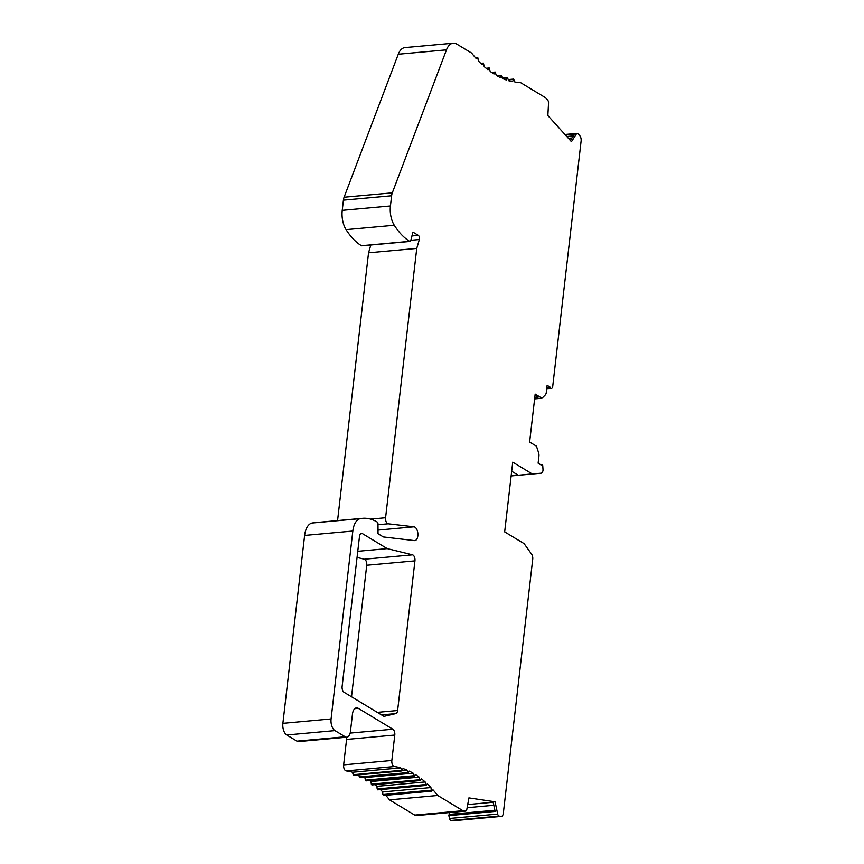 <?xml version="1.0" encoding="UTF-8"?>
<svg xmlns="http://www.w3.org/2000/svg" width="864" height="864" viewBox="0 0 864 864"><rect width="100%" height="100%" fill="white"/><g stroke="black" fill="none" stroke-linecap="round" stroke-linejoin="round"><path stroke-width="1.3" d="M581.116 141.037L552.593 387.526L551.664 388.444A1.847 0.983 -95.2 0 1 551.286 388.638A1.847 0.983 -95.2 0 1 550.174 387.158L547.128 385.322L546.318 392.332A4.612 2.462 -95.2 0 1 545.249 394.978L541.998 398.218L535.183 394.103L529.632 442.055L536.447 446.159L538.574 452.65A4.612 2.462 -95.2 0 1 538.931 456.149L538.121 463.169L541.166 465.005A1.847 0.983 -95.2 0 1 541.739 464.551A1.847 0.983 -95.2 0 1 542.743 465.566L543.046 470.092A4.612 2.462 -95.2 0 1 541.026 473.213A4.612 2.462 -95.2 0 1 541.015 473.213L532.192 473.904L512.741 462.154L504.673 531.889L524.124 543.64L531.641 554.191A4.612 2.462 -95.2 0 1 532.732 559.202L503.334 813.294A4.612 2.462 -95.2 0 1 501.314 816.415A4.612 2.462 -95.2 0 1 501.001 816.404L499.122 816.124A2.765 1.48 -95.2 0 1 497.686 814.104L495.072 801.814L468.914 797.904L466.819 809.492A2.765 1.48 -95.2 0 1 465.642 811.102A2.765 1.48 -95.2 0 1 465.458 811.091L462.931 810.713L437.724 795.485A147.614 78.667 84.8 0 0 432.983 789.804L431.622 791.143L430.92 787.558A147.614 78.667 84.8 0 0 427.28 783.907L425.941 785.452L425.142 781.942A147.614 78.667 84.8 0 0 421.384 778.799L420.098 780.57L419.191 777.136A147.614 78.667 84.8 0 0 415.357 774.522L414.115 776.498L413.122 773.172A147.614 78.667 84.8 0 0 409.212 771.109L408.035 773.28L406.944 770.072A147.614 78.667 84.8 0 0 403.002 768.571L401.9 770.936L400.723 767.858A147.614 78.667 84.8 0 0 394.394 766.53A4.612 2.462 -95.2 0 1 391.846 760.471L394.794 735.037A4.612 2.462 84.8 0 0 392.861 729.216L358.333 708.35A9.223 4.914 84.8 0 0 356.486 707.886A9.223 4.914 84.8 0 0 352.458 714.128L350.438 731.57A8.305 4.428 -95.2 0 1 346.82 737.197A8.305 4.428 -95.2 0 1 345.157 736.765L334.94 730.598A9.223 4.914 -95.2 0 1 331.085 718.945L352.825 531.047A18.457 9.828 -95.2 0 1 360.342 518.627A73.807 39.334 -95.2 0 1 362.534 518.314A73.807 39.334 -95.2 0 1 377.201 522.029A1.847 0.983 -95.2 0 1 377.989 523.984L378.022 533.714L383.368 536.944L414.396 540.583A6.923 3.683 84.8 0 0 414.806 540.594A6.923 3.683 84.8 0 0 417.884 533.758A6.923 3.683 84.8 0 0 413.964 526.813L388.163 523.789A4.612 2.462 -95.2 0 1 385.592 517.73L416.75 248.411L419.342 239.512A2.765 1.48 84.8 0 0 418.316 235.364L412.916 232.103L410.789 240.527A1.847 0.983 -95.2 0 1 410.044 241.434A1.847 0.983 -95.2 0 1 409.676 241.337A73.807 39.334 -95.2 0 1 394.286 225.256A18.457 9.828 -95.2 0 1 390.442 205.978L391.619 195.782A9.223 4.914 -95.2 0 1 392.31 192.856L446.494 49.842A18.457 9.828 -95.2 0 1 453.179 43.2A18.457 9.828 -95.2 0 1 456.862 44.14L471.636 53.06A147.614 78.667 84.8 0 0 476.377 58.752L477.749 57.413L478.44 60.998A147.614 78.667 84.8 0 0 482.09 64.649L483.419 63.094L484.229 66.614A147.614 78.667 84.8 0 0 487.976 69.757L489.262 67.986L490.169 71.42A147.614 78.667 84.8 0 0 494.014 74.023L495.245 72.058L496.249 75.373A147.614 78.667 84.8 0 0 500.148 77.447L501.325 75.276L502.416 78.473A147.614 78.667 84.8 0 0 506.358 79.985L507.46 77.62L508.637 80.698A147.614 78.667 84.8 0 0 512.6 81.637L513.626 79.088L514.879 82.015A147.614 78.667 84.8 0 0 520.236 82.426L545.443 97.654L547.711 100.17A2.765 1.48 -95.2 0 1 548.543 103.097L547.862 115.538L571.45 141.685L576.385 133.942A2.765 1.48 -95.2 0 1 577.174 133.38A2.765 1.48 -95.2 0 1 578.07 133.812L579.766 135.691A4.612 2.462 -95.2 0 1 581.116 141.037M391.619 195.782L343.418 200.167A9.223 4.914 -95.2 0 1 344.099 197.24L398.282 54.227A18.457 9.828 -95.2 0 1 404.968 47.585L453.179 43.2M343.418 200.167L342.241 210.362L390.442 205.978M410.044 241.434L361.843 245.819A1.847 0.983 -95.2 0 1 361.465 245.722A73.807 39.334 -95.2 0 1 346.075 229.63A18.457 9.828 -95.2 0 1 342.241 210.362M337.565 520.582L368.55 252.796L370.818 244.998M352.825 531.047L304.625 535.432A18.457 9.828 -95.2 0 1 312.131 523.012A73.807 39.334 -95.2 0 1 314.323 522.698L362.534 518.314M304.625 535.432L282.884 723.33L331.085 718.945M334.94 730.598L286.74 734.983A9.223 4.914 -95.2 0 1 282.884 723.33M286.74 734.983L296.957 741.15L345.157 736.765M346.82 737.197L298.609 741.571A8.305 4.428 -95.2 0 1 296.957 741.15M354.035 774.986L353.171 774.716L352.523 772.243A147.614 78.667 84.8 0 0 346.194 770.915A4.612 2.462 -95.2 0 1 343.645 764.856L346.583 739.422A4.612 2.462 84.8 0 0 346.54 737.219M360.148 777.384L359.294 776.995L358.83 774.846M366.196 780.656L365.353 780.149L364.91 777.557A147.614 78.667 84.8 0 0 364.37 777.254M372.157 784.771L371.326 784.145L370.991 781.52A147.614 78.667 84.8 0 0 369.619 780.548M377.968 789.696L377.168 788.962L376.931 786.326A147.614 78.667 84.8 0 0 375.008 784.663M383.616 795.42L382.838 794.567L382.72 791.932A147.614 78.667 84.8 0 0 380.419 789.599M417.625 815.443A2.765 1.48 -95.2 0 1 417.442 815.486A2.765 1.48 -95.2 0 1 417.247 815.476L414.731 815.098L389.524 799.87A147.614 78.667 84.8 0 0 385.765 795.312M453.427 820.735A4.612 2.462 -95.2 0 1 453.114 820.8A4.612 2.462 -95.2 0 1 452.79 820.789L450.922 820.508A2.765 1.48 -95.2 0 1 449.485 818.489L448.87 815.638L449.55 812.56M351.518 696.773L366.736 565.24A4.612 2.462 84.8 0 0 364.338 559.213L357.059 557.42M412.538 554.828L387.223 548.608L362.416 533.617A4.612 2.462 84.8 0 0 361.498 533.38A4.612 2.462 84.8 0 0 359.478 536.512L342.133 686.448A4.612 2.462 84.8 0 0 344.066 692.269L383.389 716.029A4.612 2.462 84.8 0 0 384.307 716.267A4.612 2.462 84.8 0 0 384.491 716.234L395.798 713.599A4.612 2.462 84.8 0 0 397.624 710.51L414.947 560.855A4.612 2.462 84.8 0 0 412.538 554.828L364.338 559.213M368.55 252.796L416.75 248.411M570.38 140.497L573.296 135.918L566.784 136.512M568.404 138.305L571.979 137.981M352.523 772.243L400.723 767.858M402.278 770.504L406.944 770.072M364.91 777.557L413.122 773.172M370.991 781.52L419.191 777.136M376.931 786.326L425.142 781.942M382.72 791.932L430.92 787.558M389.524 799.87L437.724 795.485M414.731 815.098L462.931 810.713M448.87 815.638L495.137 811.426L493.128 801.986L495.072 801.814M449.593 814.374L494.888 810.248M546.88 387.461L550.174 387.158M534.632 398.887L541.998 398.218M534.784 397.516L538.099 397.213L535.043 395.366M532.192 473.904L511.142 475.924M518.195 475.178L511.693 471.236M357.772 551.286L387.223 548.608M452.79 820.789L501.001 816.404M354.758 708.674L358.333 708.35M392.861 729.216L350.168 733.093M360.342 518.627L312.131 523.012M413.964 526.813L378.011 530.086M388.163 523.789L377.989 524.718M370.548 519.102L385.592 517.73M410.854 240.278L419.342 239.512M418.316 235.364L411.944 235.948M409.676 241.337L361.465 245.722M394.286 225.256L346.075 229.63M344.099 197.24L392.31 192.856M446.494 49.842L398.282 54.227M477.544 57.521L475.459 57.704M483.192 63.234L480.848 63.45M489.002 68.17L486.324 68.418M494.953 72.284L491.8 72.565M501.012 75.546L497.167 75.902M507.125 77.954L502.394 78.386M513.27 79.477L508.432 79.92M576.385 133.942L565.369 134.946M346.583 739.422L394.794 735.037M343.645 764.856L391.846 760.471M394.394 766.53L346.194 770.915M353.171 774.716L401.371 770.332M359.294 776.995L407.495 772.61M365.353 780.149L413.564 775.764M371.326 784.145L419.537 779.76M377.168 788.962L425.369 784.577M382.838 794.567L431.039 790.193M417.247 815.476L465.458 811.091M493.182 802.235L467.705 804.557M449.485 818.489L497.686 814.104M499.122 816.124L450.922 820.508M467.132 807.721L493.83 805.291M511.142 475.934L541.015 473.213L511.142 475.934M366.736 565.24L414.947 560.855M397.624 710.51L377.309 712.357M381.521 714.895L395.798 713.599M360.634 533.779L362.416 533.617M501.314 816.415L453.114 820.8M477.749 57.413L475.384 57.629M483.419 63.094L480.73 63.342M489.262 67.986L486.151 68.267M495.245 72.058L491.54 72.392M501.325 75.276L496.789 75.686M507.46 77.62L502.33 78.084M513.626 79.088L508.345 79.564M577.174 133.38L564.959 134.492M401.9 770.936L353.7 775.321M408.035 773.28L359.834 777.665M414.115 776.498L365.915 780.883M420.098 780.57L371.898 784.944M425.941 785.452L377.741 789.836M431.622 791.143L383.411 795.528M465.642 811.102L417.442 815.486M551.286 388.638L546.696 389.048M541.739 464.551L540.583 464.659"/></g></svg>
